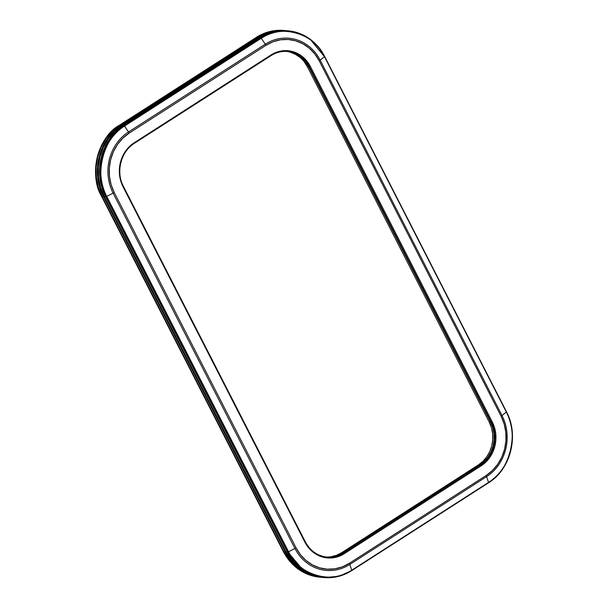 <?xml version="1.0" encoding="UTF-8"?>
<svg xmlns="http://www.w3.org/2000/svg" width="608" height="608" viewBox="0 0 608 608"><rect width="100%" height="100%" fill="white"/><g stroke="black" fill="none" stroke-linecap="round" stroke-linejoin="round"><path stroke-width="0.91" d="M134.277 143.374L270.993 55.662C276.154 52.402 281.664 51.011 287.516 51.482A31.365 28.257 -84.9 0 1 309.426 66.895L308.735 66.834L490.588 422.188L491.272 422.248A31.365 28.257 -84.9 0 1 480.442 465.128L479.758 465.067L342.996 552.847A31.365 28.257 -84.9 0 1 326.732 557.065A31.365 28.257 95.1 0 0 342.996 552.847L343.68 552.908A31.365 28.257 -84.9 0 1 327.074 557.103L326.39 557.042M349.813 564.437A44.703 40.28 -84.9 0 1 294.926 548.446L288.572 551.775A51.475 46.383 95.1 0 0 351.774 570.182L349.813 564.437L486.575 476.657L488.543 482.402A51.475 46.383 95.1 0 0 506.312 412.026L324.467 56.673A51.475 46.383 95.1 0 0 261.265 38.266L124.503 126.046A51.475 46.383 95.1 0 0 106.727 196.422L288.572 551.775L294.926 548.446L113.08 193.093L106.727 196.422L113.08 193.093A44.703 40.28 -84.9 0 1 128.508 131.974L124.503 126.046L128.508 131.974L265.278 44.194L261.265 38.266L265.278 44.194A44.703 40.28 -84.9 0 1 320.165 60.177L324.467 56.673L320.165 60.177L502.01 415.538L506.312 412.026L502.01 415.538A44.703 40.28 -84.9 0 1 486.575 476.657L488.543 482.402L351.774 570.182L349.813 564.437A3.967 1.414 -122.7 0 0 349.326 563.312L342.304 566.869L334.81 568.845L327.142 569.172L319.588 567.842L312.444 564.893L305.976 560.447L300.443 554.678L296.05 547.793L114.205 192.44L111.127 184.718L109.478 176.449L109.318 167.96L110.664 159.562L113.453 151.59L117.587 144.347L122.9 138.107L129.185 133.114L265.954 45.334L272.977 41.777L280.47 39.801L288.139 39.474L295.693 40.804L302.837 43.753L309.305 48.199L314.838 53.968L319.23 60.853L501.076 416.206L504.154 423.928L505.803 432.197L505.962 440.686L504.617 449.084L501.828 457.056L497.694 464.299L492.381 470.539L486.096 475.532L349.326 563.312A43.388 39.102 -84.9 0 1 296.05 547.793A3.967 0.988 152.9 0 1 294.926 548.446A44.703 40.28 95.1 0 0 349.813 564.437L486.575 476.657A3.967 1.414 -122.7 0 0 486.096 475.532L349.326 563.312A3.967 1.414 57.3 0 1 349.813 564.437M351.812 570.532L488.543 482.402L351.774 570.182C332.758 585.025 298.004 574.902 288.572 551.775L287.835 552.018L302.366 569.263L312.717 574.925L324.155 577.57L338.892 576.285L351.69 570.608A52.007 46.862 -84.9 0 1 324.155 577.57A52.007 46.862 -84.9 0 1 287.835 552.018L105.99 196.658L105.541 196.62L287.394 551.98A52.007 46.862 95.1 0 0 323.714 577.524A52.007 46.862 95.1 0 0 323.935 577.547A52.007 46.862 -84.9 0 1 323.714 577.524A52.007 46.862 -84.9 0 1 287.394 551.98L292.653 560.226L299.288 567.142L307.032 572.47L315.598 576.004L323.79 577.532L315.598 576.004L307.032 572.47L299.288 567.142L292.653 560.226L287.394 551.98L105.541 196.62L287.394 551.98L286.018 551.859L104.173 196.498L100.48 187.241L98.504 177.338L98.314 167.154L99.925 157.1L103.269 147.539L108.224 138.86L114.585 131.381L122.124 125.4L258.894 37.62L267.315 33.356L276.29 30.985L286.512 30.674M123.325 186.337L123.325 186.337A31.365 28.257 -84.9 0 1 134.155 143.458L134.148 142.804L129.481 146.505L125.544 151.126L122.482 156.492L120.414 162.404L119.419 168.621L119.54 174.922L120.764 181.047L123.044 186.762L304.889 542.123L308.142 547.223L312.246 551.502L317.034 554.792L322.331 556.981L327.932 557.969L333.61 557.726L339.165 556.259L344.371 553.622L481.133 465.842L485.8 462.141L489.736 457.52L492.799 452.154L494.866 446.242L495.862 440.025L495.74 433.724L494.517 427.599L492.237 421.884L310.392 66.523L307.139 61.423L303.035 57.144L298.247 53.854L292.95 51.665L287.348 50.677L281.671 50.92L276.116 52.387L270.91 55.024L134.148 142.804A32.156 28.971 95.1 0 0 123.044 186.762L304.889 542.123A32.156 28.971 95.1 0 0 344.371 553.622L342.996 552.847L337.911 555.416L332.5 556.844L326.96 557.088L332.5 556.844L337.911 555.416L342.996 552.847L479.758 465.067A31.365 28.257 95.1 0 0 490.588 422.188L491.272 422.248L309.426 66.895L308.735 66.834A31.365 28.257 95.1 0 0 287.174 51.46A31.365 28.257 -84.9 0 1 308.735 66.834L490.588 422.188L492.807 427.774L494 433.747L494.114 439.88L493.149 445.953L491.127 451.714L488.14 456.95L484.302 461.457L479.758 465.067L480.442 465.128L343.68 552.908A31.365 28.257 -84.9 0 1 326.83 557.08A31.365 28.257 -84.9 0 1 310.582 549.199M288.017 30.803A52.007 46.862 95.1 0 0 287.797 30.788A52.007 46.862 95.1 0 0 260.262 37.742L123.5 125.522A52.007 46.862 95.1 0 0 105.541 196.62L105.99 196.658A52.007 46.862 -84.9 0 1 123.941 125.56L260.703 37.78L123.5 125.522L115.961 131.503L109.592 138.981L104.644 147.66L101.3 157.221L99.689 167.276L99.879 177.46L101.855 187.363L105.541 196.62L101.855 187.363L99.879 177.46L99.689 167.276L101.3 157.221L104.644 147.66L109.592 138.981L115.961 131.503L123.5 125.522L260.703 37.78A52.007 46.862 -84.9 0 1 288.238 30.826A52.007 46.862 -84.9 0 1 324.558 56.377L506.312 412.026C519.361 432.828 509.588 471.534 488.543 482.402L488.452 482.836M506.472 411.859A52.007 46.862 -84.9 0 1 488.581 482.752M287.88 30.795L277.666 31.107L268.683 33.478L260.262 37.742L268.683 33.478L277.666 31.107L287.88 30.795M291.726 52.341L296.894 54.477L301.56 57.684L296.894 54.477L291.726 52.341M305.566 61.856L308.735 66.834L305.566 61.856M113.08 193.093L294.926 548.446A3.967 0.988 -27.1 0 0 296.05 547.793L114.205 192.44A3.967 0.988 152.9 0 1 113.08 193.093A3.967 0.988 -27.1 0 0 114.205 192.44A43.388 39.102 -84.9 0 1 129.185 133.114A3.967 1.414 -122.7 0 0 128.508 131.974A44.703 40.28 95.1 0 0 113.08 193.093M486.096 475.532A3.967 1.414 57.3 0 1 486.575 476.657A44.703 40.28 95.1 0 0 502.01 415.538A3.967 0.988 152.9 0 1 501.076 416.206A43.388 39.102 -84.9 0 1 486.096 475.532M319.23 60.853L501.076 416.206A3.967 0.988 -27.1 0 0 502.01 415.538L320.165 60.177A3.967 0.988 152.9 0 1 319.23 60.853A3.967 0.988 -27.1 0 0 320.165 60.177A44.703 40.28 95.1 0 0 265.278 44.194L128.508 131.974A3.967 1.414 57.3 0 1 129.185 133.114L265.954 45.334A3.967 1.414 -122.7 0 0 265.278 44.194A3.967 1.414 57.3 0 1 265.954 45.334A43.388 39.102 -84.9 0 1 319.23 60.853M305.17 541.69L304.889 542.123L305.17 541.69M480.442 465.128L343.68 552.908L344.371 553.622L481.133 465.842L480.442 465.128L481.133 465.842A32.156 28.971 95.1 0 0 492.237 421.884L491.272 422.248A31.365 28.257 -84.9 0 1 480.442 465.128M134.155 143.458L270.993 55.662L270.91 55.024L134.148 142.804L134.231 143.442C120.87 151.506 115.657 172.132 123.409 186.375L123.044 186.762L123.409 186.375L305.254 541.736C310.217 550.856 317.498 555.978 327.074 557.103M287.766 51.505A31.365 28.257 -84.9 0 1 309.426 66.895L491.272 422.248L492.237 421.884L310.392 66.523L309.426 66.895L310.392 66.523A32.156 28.971 95.1 0 0 270.91 55.024L270.917 55.678M105.99 196.658L287.835 552.018L288.572 551.775L106.727 196.422L105.99 196.658L106.727 196.422C93.678 175.621 103.451 136.914 124.503 126.046L123.941 125.56C102.676 136.542 92.804 175.644 105.99 196.658M260.703 37.78L123.941 125.56L124.503 126.046L261.265 38.266L260.703 37.78L261.265 38.266C280.28 23.423 315.035 33.546 324.467 56.673L310.027 39.125L299.676 33.47L288.238 30.826L273.501 32.11L260.703 37.78M322.422 577.41L314.23 575.882L305.664 572.348L297.912 567.021L291.285 560.105L286.018 551.859A52.007 46.862 95.1 0 0 322.346 577.41L324.155 577.57C333.959 578.352 343.163 576.034 351.766 570.593L488.528 482.82C510.712 469.384 519.3 435.366 506.487 411.768L324.642 56.415C316.396 41.245 304.266 32.718 288.238 30.826L286.421 30.666A52.007 46.862 95.1 0 0 258.894 37.62L260.262 37.742A52.007 46.862 -84.9 0 1 287.797 30.788M258.894 37.62L260.262 37.742L123.5 125.522L122.124 125.4L258.894 37.62M123.5 125.522L122.124 125.4A52.007 46.862 95.1 0 0 104.173 196.498L105.541 196.62A52.007 46.862 -84.9 0 1 123.5 125.522M104.173 196.498L105.541 196.62L287.394 551.98L286.018 551.859L104.173 196.498M331.124 556.723L336.543 555.294L341.62 552.725L342.996 552.847L479.758 465.067L484.302 461.457L488.14 456.95L491.127 451.714L493.149 445.953L494.114 439.88L494 433.747L492.807 427.774L490.588 422.188L308.735 66.834L307.367 66.713L304.19 61.735M326.048 556.989A31.365 28.257 95.1 0 0 341.62 552.725L478.382 464.945L482.934 461.335L486.772 456.828L489.759 451.592L491.773 445.831L492.746 439.766L492.632 433.626L491.439 427.652L489.212 422.066L307.367 66.713L489.212 422.066L490.588 422.188A31.365 28.257 -84.9 0 1 479.758 465.067L478.382 464.945L341.62 552.725L342.996 552.847L479.758 465.067L478.382 464.945A31.365 28.257 95.1 0 0 489.212 422.066L490.588 422.188L308.735 66.834L307.367 66.713A31.365 28.257 95.1 0 0 286.49 51.414M300.192 57.562L295.518 54.355L290.358 52.22M322.491 577.41L313.439 575.806L304.874 572.28L297.13 566.952L290.495 560.029L285.228 551.79L283.86 551.669L289.119 559.907L295.754 566.831L303.506 572.158L312.064 575.685L320.256 577.22L312.064 575.685L303.506 572.158L295.754 566.831L289.119 559.907L283.86 551.669L102.015 196.308L283.86 551.669A52.007 46.862 95.1 0 0 320.18 577.212A52.007 46.862 -84.9 0 1 283.86 551.669L283.442 551.631A52.007 46.862 95.1 0 0 319.762 577.182A52.007 46.862 95.1 0 0 319.96 577.197M321.944 577.372A52.007 46.862 -84.9 0 1 321.556 577.334A52.007 46.862 -84.9 0 1 285.228 551.79L283.86 551.669L102.015 196.308A52.007 46.862 -84.9 0 1 119.966 125.202L119.548 125.172A52.007 46.862 95.1 0 0 101.597 196.27L102.015 196.308L98.321 187.051L96.345 177.148L96.155 166.964L97.766 156.902L101.11 147.349L106.058 138.67L112.427 131.191L119.966 125.202L256.728 37.43L119.548 125.172L256.728 37.43A52.007 46.862 -84.9 0 1 284.263 30.476A52.007 46.862 95.1 0 0 256.728 37.43L265.149 33.166L274.132 30.795L284.354 30.484L274.132 30.795L265.149 33.166L256.728 37.43L258.104 37.552L266.524 33.288L275.5 30.917L286.034 30.628A52.007 46.862 -84.9 0 0 285.631 30.59L283.845 30.438A52.007 46.862 95.1 0 0 256.31 37.392L258.104 37.552A52.007 46.862 -84.9 0 1 285.631 30.59M284.05 30.453A52.007 46.862 95.1 0 0 283.845 30.438L269.108 31.722L256.188 37.468M101.528 196.141L101.597 196.27C88.411 175.256 98.283 136.154 119.548 125.172L119.419 125.248M283.374 551.502L101.513 196.232C88.7 172.642 97.288 138.616 119.472 125.187L256.31 37.392L119.472 125.187M321.556 577.334L308.324 574.53L297.973 568.875L283.358 551.585M285.228 551.79L103.383 196.43L99.689 187.173L97.713 177.27L97.531 167.086L99.134 157.024L102.478 147.47L107.434 138.791L113.802 131.313L121.342 125.324L258.104 37.552L121.342 125.324L119.966 125.202L256.728 37.43L119.966 125.202A52.007 46.862 95.1 0 0 102.015 196.308L98.321 187.051L96.345 177.148L96.155 166.964L97.766 156.902L101.11 147.349L106.058 138.67L112.427 131.191L119.966 125.202L121.342 125.324A52.007 46.862 -84.9 0 0 103.383 196.43L285.228 551.79M283.86 551.669L102.015 196.308L103.383 196.43L102.015 196.308L283.86 551.669M287.516 51.482L286.832 51.422M319.762 577.182C303.734 575.29 291.604 566.755 283.358 551.593L101.513 196.232M256.234 37.407C264.837 31.973 274.041 29.648 283.845 30.438"/></g></svg>

